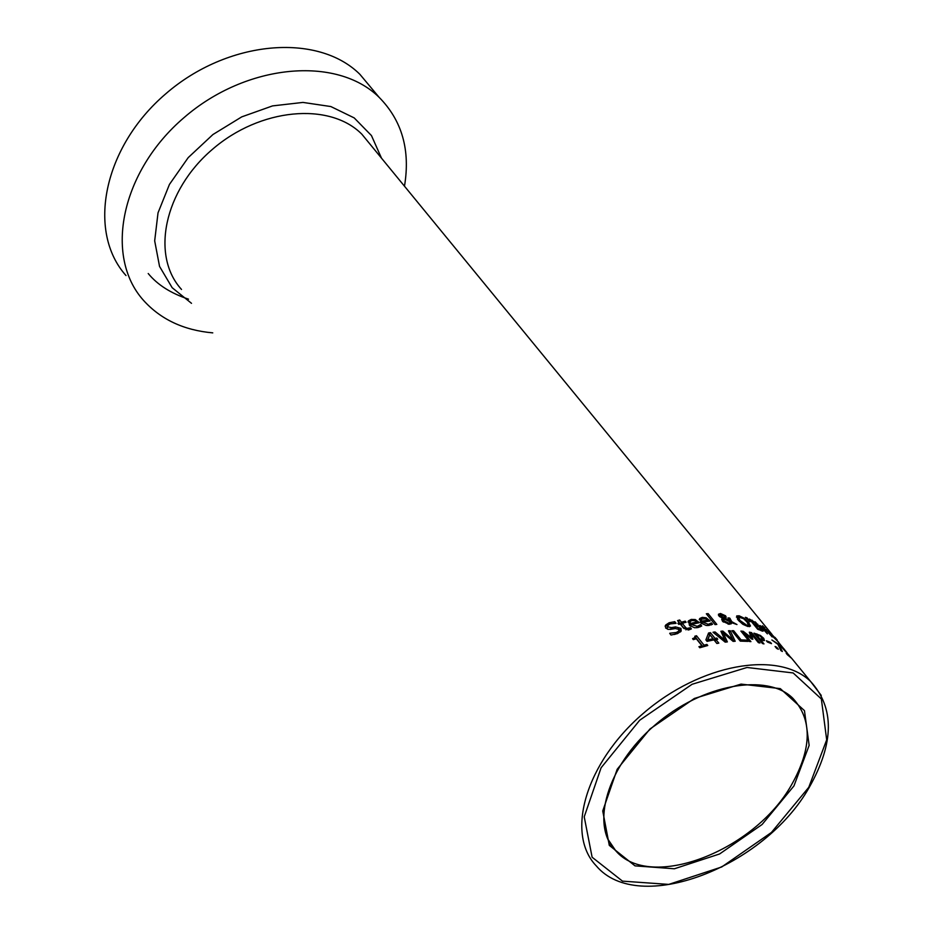 <?xml version="1.0" encoding="UTF-8"?>
<svg xmlns="http://www.w3.org/2000/svg" width="933" height="933" viewBox="0 0 933 933"><rect width="100%" height="100%" fill="white"/><g stroke="black" fill="none" stroke-linecap="round" stroke-linejoin="round"><path stroke-width="1.4" d="M784.408 649.286L781.761 647.222L791.499 658.185L787.405 654.756L786.204 653.287L789.061 655.258L779.615 645.088L784.303 649.45M791.522 658.138L810.567 681.428C778.134 649.998 700.31 663.911 643.327 713.36C585.912 762.389 565.036 833.449 596.292 865.894C638.44 916.019 764.384 867.352 809.354 787.184C834.265 743.03 834.662 707.785 810.567 681.428L821.262 695.435M695.318 619.559L699.307 622.684L691.166 624.48L697.324 626.346L700.578 624.574L701.721 625.996L698.269 627.489L694.595 627.769L689.452 625.39L688.589 620.807L691.248 619.419L695.318 619.559L694.688 620.643L691.983 620.515L690.292 621.401L689.172 623.314L689.429 625.11L691.038 624.713M688.006 622.078L690.863 620.923M696.496 622.241L697.394 623.057M691.166 624.48L690.233 626.113M700.578 624.574L699.657 626.16L700.205 626.848M700.461 624.597L699.657 626.16M699.447 625.483L698.525 627.093L699.54 626.183M697.429 627.652L698.525 627.093M690.105 621.681L690.373 623.477L696.601 622.054L694.688 620.632M696.601 622.054L695.843 623.396M690.373 623.477L689.429 625.11M678.104 628.819L679.97 630.102L680.519 631.921M670.104 629.448L675.364 628.539L668.25 629.402L665.602 627.979L665.812 624.923L669.159 622.754L674.781 621.67L673.883 623.256M667.736 625.786L666.932 628.644L667.841 629.32M665.136 626.3L670.57 623.78M674.512 634.51L678.046 632.317M674.781 621.67L676.087 623.326L670.267 623.885L668.028 625.285L667.946 626.871L671.515 627.629L675.492 626.906L680.95 628.399L681.172 631.116L677.44 633.635L671.014 635.035L669.719 633.39M669.812 633.227L676.32 632.492L678.758 631.07L678.781 629.402L675.399 628.539M706.176 617.809L710.106 621.028L702.409 622.113L708.369 624.329L711.389 622.894L712.544 624.329L706.258 625.518L701.068 623.116L699.808 618.474L702.292 617.366L706.176 617.809L705.628 618.766L701.488 619.127L700.391 620.981L700.706 622.696L702.222 622.439M699.284 619.699L701.768 618.882M707.342 620.538L708.124 621.273M702.409 622.113L701.569 623.571M711.389 622.894L710.503 624.445L710.993 625.052M711.284 622.917L710.503 624.445M710.363 623.676L709.465 625.227L710.398 624.457M708.858 625.518L709.465 625.227M701.289 619.407L701.604 621.121L707.506 620.247L705.628 618.766M707.506 620.247L706.817 621.436M701.604 621.121L700.706 622.696M688.437 629.938L689.709 629.612M686.758 628.457L690.455 627.711L691.4 628.889L689.289 629.74L683.644 628.259L680.204 623.944L678.781 624.387L677.918 623.302L679.341 622.859L677.568 620.62L679.656 619.99L681.44 622.229L685.23 621.156L686.105 622.241L682.303 623.314L681.347 624.982L684.297 628.702L685.265 627.023L686.758 628.457L685.953 629.857M678.454 621.74L680.484 623.897L682.268 623.372M685.23 621.156L684.332 622.731M682.303 623.314L685.265 627.023M690.338 627.734L689.394 629.39M690.455 627.711L689.51 629.355M681.44 622.229L680.484 623.897M679.656 619.99L678.699 621.658M679.341 622.859L678.606 624.154M716.824 624.422L715.016 624.585L706.328 613.797L708.135 613.634L716.824 624.422M708.135 613.634L707.319 615.034M723.868 617.716L724.521 616.923L723.95 615.838L720.323 614.59L720.591 615.803L723.868 617.716L722.993 619.232L723.635 618.672M720.218 614.789L719.331 616.375M723.483 619.162L722.667 621.413M730.236 622.766L730.539 622.078L723.728 618.742L724.09 620.842L728.731 623.139L730.236 622.766L729.618 623.839M730.061 621.18L731.379 623.442M724.521 617.086L725.256 618.182M718.445 615.162L720.066 615.045M721.699 616.748L721.197 617.611M725.104 618.241L730.236 620.888L727.985 617.914L729.688 618.043L731.822 621.716L736.977 624.539L731.787 622.731L731.309 623.71L729.163 624.259L722.48 621.191L721.745 619.279L722.55 618.171L718.865 615.873L718.468 614.229L720.509 613.517L725.571 615.792L726.201 617.168L724.626 619.08M722.55 618.171L721.734 619.582M730.236 620.888L729.781 621.681M729.688 618.043L729.023 619.197M731.787 622.731L731.145 623.85M731.822 621.716L730.947 623.221M744.033 618.136L748.639 622.498L750.494 626.055L747.858 626.498L742.843 624.305L738.166 620.095L736.708 615.932L739.146 615.792L744.033 618.136L743.683 618.754M748.581 625.063L749.491 626.684M736.44 617.156L738.271 617.284L739.146 615.792M743.566 618.684L738.539 617.04L739.857 620.387L746.901 625.308L748.418 625.273L747.041 622.031L743.566 618.684M738.341 617.389L737.455 619.162M747.741 626.463L748.418 625.273M755.777 624.434L757.141 624.807L755.217 622.463L751.718 620.76L754.156 623.757L755.777 624.434L755.427 625.028M754.156 623.757L753.759 624.457M751.718 620.76L751.31 621.46M761.398 629.81L758.774 626.673L755.089 624.888L758.191 628.679L761.398 629.81L760.931 630.603M758.191 628.679L757.818 629.332M755.089 624.888L754.68 625.588M755.287 621.879L763.124 631.116L757.701 629.285L749.327 619.034L755.019 622.323M747.053 617.879L749.98 621.751L745.385 617.319L747.053 617.879L746.587 618.696M765.888 629.274L772.186 636.959L765.678 629.635M762.914 628.399L767.381 633.857L759.824 625.46L763.777 627.851L764.873 629.192L763.019 628.294L762.634 628.889M762.343 629.39L762.996 631.175M762.284 631.116L761.69 630.381M774.215 637.087L770.04 632.994L774.122 637.251M771.544 635.058L778.6 642.207L770.308 634.067L768.815 631.641L770.063 632.504L776.058 639.082L771.393 635.338M777.994 641.706L783.463 648.377M764.932 628.061L762.483 625.775L764.932 628.061M777.236 640.073L774.833 637.379M774.891 637.297L775.591 638.149M775.65 638.184L776.897 639.665M701.931 645.788L696.321 638.755L693.324 639.641L692.566 638.685L694.91 637.542L694.817 636.224L696.508 635.746L704.042 645.193L706.911 644.435L707.762 645.508L699.785 647.759L698.922 646.686L701.931 645.788L701.01 647.385M706.911 644.435L706.024 645.963M704.042 645.193L703.132 646.767M696.508 635.746L695.552 637.402L703.039 646.791M694.887 637.589L695.552 637.402M693.464 639.606L694.094 638.953M709.791 634.673L707.844 639.84L713.057 638.755L709.791 634.673L706.992 641.251M707.972 634.533L709.523 634.253L714.118 639.98L715.844 639.676M715.938 639.525L718.818 643.129L716.859 643.49L713.967 639.886L707.074 641.368L705.896 639.886L708.555 633.006L710.433 632.667L715.028 638.394L716.824 638.09L717.734 639.222L715.938 639.525L715.016 641.111L716.917 643.478M713.057 638.755L712.217 640.225M707.844 639.84L707.016 641.274M710.433 632.667L709.523 634.253M715.028 638.394L714.118 639.98M716.824 638.09L716.008 639.513M733.653 630.72L741.082 639.898L746.983 640.143L747.986 641.379L740.289 641.123L731.869 630.708L733.653 630.72L732.918 632.014M746.983 640.143L746.33 641.274M741.082 639.898L740.37 641.123M729.163 632.247L733.641 641.344M721.536 632.656L722.923 633.472M724.37 638.895L725.827 642.079M715.051 631.944L724.964 640.213L720.894 631.256L722.83 631.081L732.72 639.63L728.451 630.766L730.247 630.731L735.192 641.263L733.105 641.379L723.227 632.947L727.355 641.892L725.198 642.149L713.01 632.247L715.051 631.944L714.281 633.274M724.964 640.213L724.276 641.403M723.227 632.947L722.352 634.452M722.83 631.081L721.944 632.621M732.72 639.63L732.172 640.586M730.247 630.731L729.361 632.247M762.611 639.583L763.439 640.668M760.815 640.026L763.964 643.91L762.413 643.525L753.957 633.145L760.395 635.443L763.742 638.359L764.477 640.539L760.815 640.026L760.29 640.924M756.488 634.72L759.847 638.86L762.844 639.222L760.127 636.061L756.488 634.72L755.963 635.618M759.847 638.86L759.334 639.746M749.899 633.962L750.797 634.265M743.216 631.303L751.042 637.472L749.316 632.177L751.543 632.609L759.998 642.989L758.401 642.674L751.112 633.729L752.861 639.28L751.858 639.14L743.648 632.667L750.925 641.624L749.339 641.472L740.895 631.081L743.216 631.303L742.341 632.807L743.181 633.46M750.983 637.566L751.357 638.743M751.042 637.472L750.633 638.172M751.543 632.609L750.68 634.113M743.648 632.667L743.041 633.717M751.112 633.729L750.295 635.151M771.521 643.653L767.416 642.032L766.39 640.773L770.495 642.394L771.521 643.653M770.495 642.394L770.11 643.059M776.734 647.28L778.355 649.263L776.699 648.458L775.078 646.464L776.734 647.28L776.314 647.992M779.277 645.426L782.344 651.479L780.933 650.651L777.9 644.306L771.871 639.98L778.017 643.875L779.277 645.426L778.833 646.184M404.479 186.192C410.485 150.155 402.041 120.532 379.125 97.324C336.708 55.432 246.184 63.607 183.964 117.675C121.22 171.182 103.726 256.004 143.402 300.251C160.616 319.401 183.743 330.27 212.759 332.871M371.94 88.728L359.835 74.255C317.477 32.363 227.454 40.189 165.747 93.813C103.528 146.878 86.396 231.302 126.002 275.55M691.248 619.419L690.315 621.028M698.735 621.961L698.199 622.894M697.324 626.346L696.519 627.769M669.159 622.754L668.168 624.504M667.946 626.871L666.932 628.644M671.515 627.629L670.512 629.378M675.492 626.906L674.501 628.632M680.95 628.399L679.97 630.102M676.32 632.492L675.317 634.242M702.292 617.366L701.394 618.929M709.535 620.317L709.057 621.156M708.369 624.329L707.634 625.6M688.892 628.445L688.006 629.997M720.591 615.803L719.961 616.9M728.731 623.139L728.137 624.177M724.09 620.842L723.367 622.089M723.448 619.384L722.574 620.888M720.509 613.517L719.635 615.022M725.571 615.792L724.708 617.296M726.201 617.168L725.746 617.938M730.236 618.707L729.548 619.885M748.639 622.498L748.079 623.442M738.33 617.471L737.455 618.964M739.857 620.387L739.298 621.366M756.71 625.565L757.141 624.807L756.686 625.565M759.345 629.169L758.984 629.787M752.185 620.188L751.823 620.807M757.899 624.294L757.06 625.728M762.296 629.332L761.433 630.813M763.252 627.489L762.518 628.749M770.063 632.504L769.643 633.227M763.742 638.359L762.867 639.875M756.885 633.904L756.01 635.408M760.908 639.128L760.045 640.609M181.515 289.452C150.621 255.689 164.126 190.53 212.246 149.502C259.957 108.041 329.524 101.674 361.852 134.2L370.902 145.233M609.296 841.904L615.78 850.814C590.286 825.798 606.578 766.191 654.861 725.174C702.572 683.562 767.742 673.031 792.91 698.339C812.386 719.611 811.978 748.371 791.674 784.606C754.657 851.036 650.301 891.447 615.78 850.814L607.896 839.164M793.96 785.913L809.144 745.385L804.456 710.643L780.315 688.624L741.047 684.111L694.385 698.455L649.986 728.965L617.18 769.282L602.741 810.94L609.296 845.368L635.011 865.859L674.384 868.775L719.588 853.975L762.086 824.504L793.96 785.913M808.771 787.312L771.428 832.458L721.699 866.979L668.739 884.402L622.486 881.137L592.117 857.229L584.221 816.83L601.097 767.777L639.723 720.218L692.088 684.286L747.041 667.48L793.155 672.95L821.355 698.969L826.685 739.822L808.771 787.312M381.504 158.178L371.451 135.565L354.202 117.908L330.842 106.549L302.957 102.42L272.518 105.907L241.74 116.87L212.922 134.539L188.209 157.619L169.456 184.396L158.027 212.841L154.68 240.854L159.543 266.406L172.162 287.702L191.51 303.33M688.111 621.635L688.589 620.807M699.447 626.311L700.356 624.713M665.252 625.903L665.812 624.923M677.766 632.796L678.758 631.07M699.388 619.209L699.808 618.474M710.305 624.574L711.191 623.022M724.335 617.471L723.472 618.976M721.745 619.279L722.212 618.474M761.806 627.886L762.249 627.116M693.942 639.21L694.91 637.542M370.996 145.35L771.906 634.3M774.973 638.02L776.991 640.493M784.455 649.59L787.102 652.82M773.632 636.388L774.157 637.041M148.219 273.532C157.479 284.798 170.914 293.347 188.501 299.155M359.835 74.255L379.125 97.324"/></g></svg>
